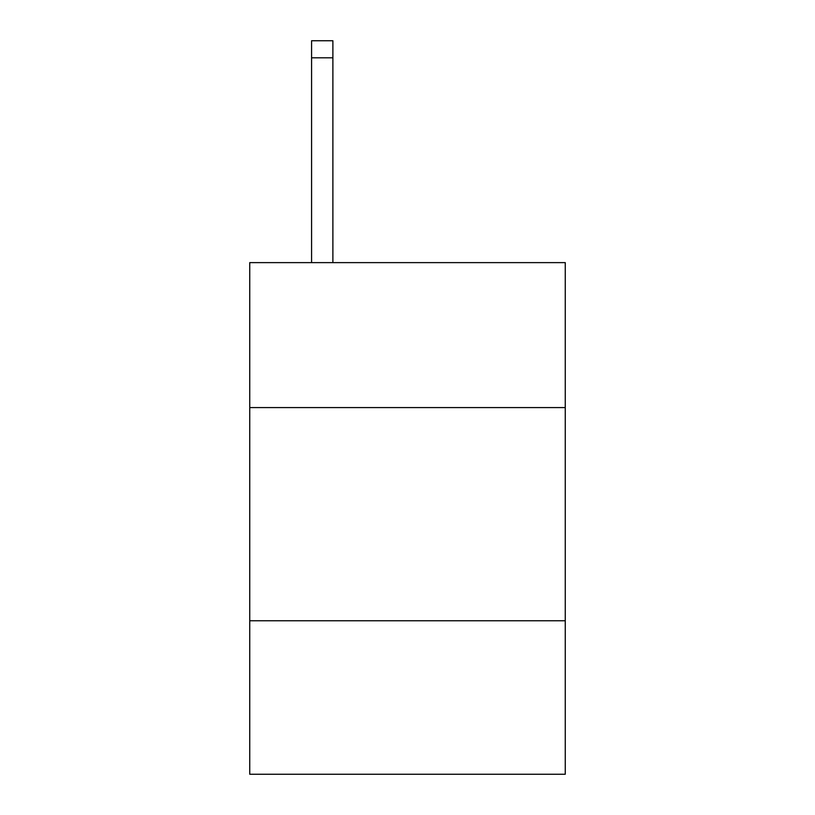 <?xml version="1.0" encoding="UTF-8"?>
<svg xmlns="http://www.w3.org/2000/svg" width="815" height="815" viewBox="0 0 815 815"><rect width="100%" height="100%" fill="white"/><g stroke="black" fill="none" stroke-linecap="round" stroke-linejoin="round"><path stroke-width="1.22" d="M565.253 407.582L565.253 262.624L249.747 262.624L249.747 407.582L565.253 407.582L565.253 774.25L249.747 774.25L249.747 407.582M565.253 620.765L249.747 620.765M332.887 262.624L332.887 57.804L311.575 57.804L311.575 40.75L332.887 40.75L332.887 57.804M311.575 262.624L311.575 57.804"/></g></svg>
